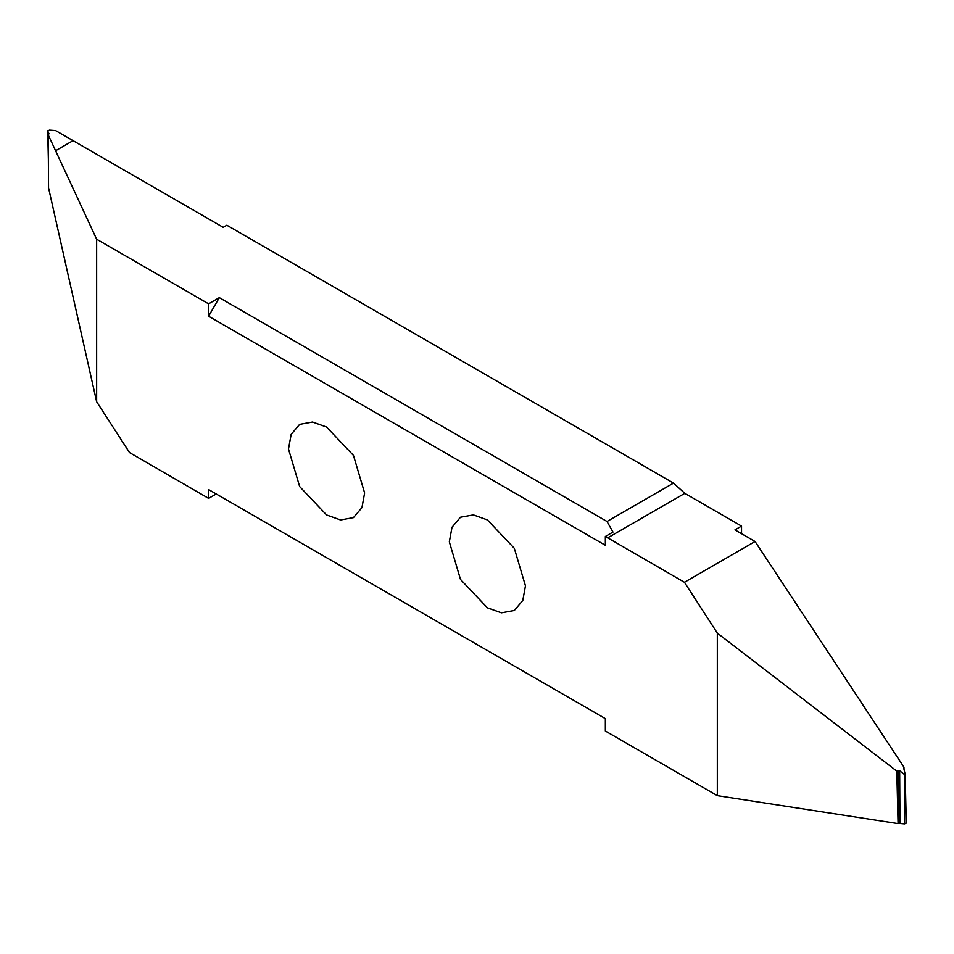 <?xml version="1.0" encoding="UTF-8"?>
<svg xmlns="http://www.w3.org/2000/svg" width="954" height="954" viewBox="0 0 954 954"><rect width="100%" height="100%" fill="white"/><g stroke="black" fill="none" stroke-linecap="round" stroke-linejoin="round"><path stroke-width="1.43" d="M288.49 449.012L299.639 486.54L326.554 514.945L340.566 519.954L353.469 517.617L361.948 507.611L364.619 492.968L353.469 455.452L326.554 427.034L312.542 422.038L299.639 424.375L291.161 434.38L288.49 449.012M208.604 303.837L219.325 297.648L208.604 316.227L208.604 303.837L96.64 239.204L96.64 401.741L129.517 452.578L208.604 498.37L208.604 489.569L605.349 718.624L605.349 731.014L717.325 795.648L717.325 633.11L684.447 582.274L605.349 536.482L612.981 532.082L607.018 521.48L673.5 483.106L226.837 225.216L223.188 227.326L55.594 130.567L49.358 130.114L47.748 131.044L48.082 130.316M208.604 316.227L605.349 545.283L605.349 536.482M449.334 541.884L460.484 579.4L487.399 607.817L501.41 612.814L514.313 610.477L522.792 600.471L525.463 585.839L514.313 548.311L487.399 519.906L473.387 514.898L460.484 517.235L452.005 527.24L449.334 541.884M96.64 401.741L48.547 187.866L48.213 134.848L55.582 150.732L73.053 140.643L55.582 150.744L96.64 239.204M48.213 134.848L49 133.751L47.748 131.044L48.344 156.361M208.604 489.569L216.224 493.969L208.604 498.37M898.072 823.612L896.796 771.13L898.227 770.403L898.072 823.612L717.325 795.648M898.537 823.362L904.642 823.886L906.252 822.956L905.107 774.66M899.968 823.159L899.658 770.737L904.332 774.398L905.084 774.743L905.096 773.956L906.252 822.956M905.096 773.956L903.772 768.352M904.01 769.365L903.951 767.159L755.067 541.502L684.447 582.274M899.658 770.737L898.227 770.403M755.067 541.502L734.95 529.887L741.532 526.095L741.532 533.691M717.325 633.11L896.796 771.13M741.532 526.095L684.805 493.337L673.5 483.106M219.325 297.648L607.018 521.48M904.332 774.398L904.642 823.886M684.805 493.337L607.591 537.913M47.7 130.865L48.356 158.674M906.3 823.135L905.143 774.326"/></g></svg>
